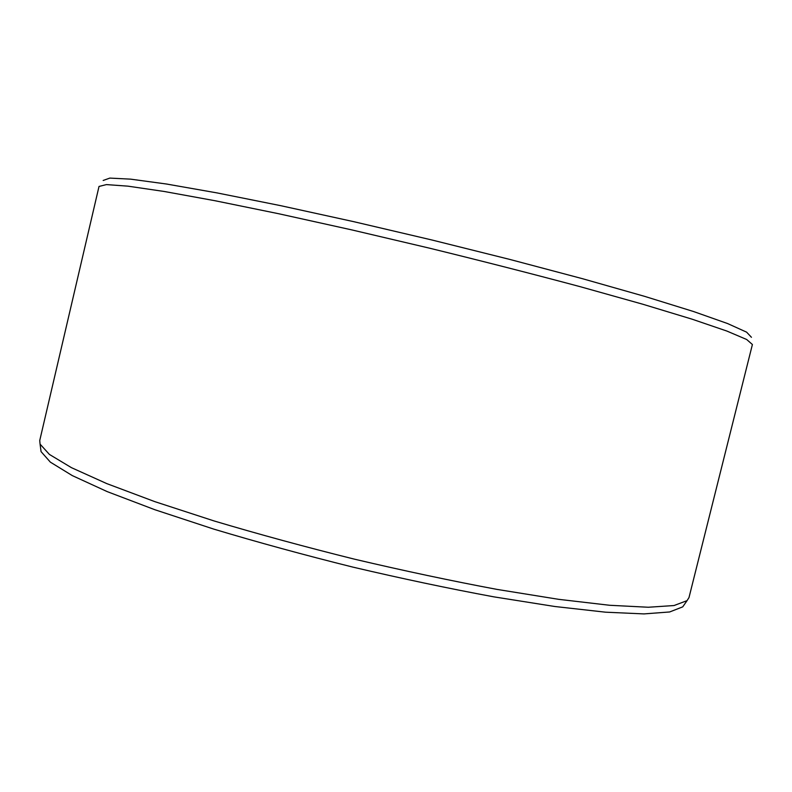 <?xml version="1.0" encoding="UTF-8"?>
<svg xmlns="http://www.w3.org/2000/svg" width="792" height="792" viewBox="0 0 792 792"><rect width="100%" height="100%" fill="white"/><g stroke="black" fill="none" stroke-linecap="round" stroke-linejoin="round"><path stroke-width="1.19" d="M684.605 604.167L682.734 606.86L669.646 611.968L644.005 613.909L605.553 612.186L554.925 606.514L493.852 596.851C448.787 588.515 401.752 578.586 352.747 567.082C303.9 554.915 257.529 542.243 213.642 529.066L154.905 509.741L107.276 491.644L72.29 475.596L50.371 462.152L41.065 451.628L40.639 448.371M688.99 597.594L687.04 600.653L674.022 605.543L648.331 607.246L609.672 605.276L558.687 599.336L497.099 589.416C451.628 580.912 404.148 570.844 354.648 559.211C305.316 546.935 258.479 534.184 214.147 520.968L154.836 501.643L106.771 483.605L71.488 467.686L49.411 454.43L40.075 444.134L39.739 440.53L99.02 186.447L106.425 184.595L127.908 186.15L164.221 191.476L215.028 200.732L278.606 213.721L351.727 229.888L429.878 248.262C482.843 261.241 532.947 274.052 580.199 286.684L642.688 304.197L692.109 319.186L726.838 331.046L746.668 339.491L752.4 344.52L688.99 597.594M751.44 337.293L746.608 332.155L727.591 323.552L693.495 311.513L644.52 296.327L582.259 278.635L509.87 259.439L431.878 239.986L353.618 221.641L280.467 205.623L217.008 192.901L166.498 184.021L130.67 179.15L109.821 178.091L103.168 180.467M682.734 606.86L687.04 600.653M41.065 451.628L40.075 444.134"/></g></svg>
